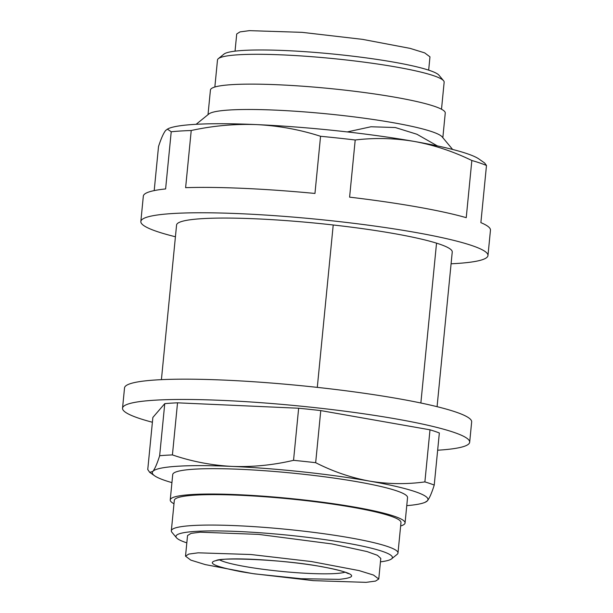 <?xml version="1.0" encoding="UTF-8"?>
<svg xmlns="http://www.w3.org/2000/svg" width="613" height="613" viewBox="0 0 613 613"><rect width="100%" height="100%" fill="white"/><g stroke="black" fill="none" stroke-linecap="round" stroke-linejoin="round"><path stroke-width="0.92" d="M339.188 579.354C360.237 577.201 354.575 573.002 322.2 566.749C292.217 561.339 245.461 557.723 224.764 559.225C203.723 561.37 209.385 565.569 241.752 571.829L254.548 573.868L301.144 578.71L339.188 579.354M198.198 552.819L250.847 554.512L311.534 561.562L359.049 570.588L373.501 575.055L378.765 579.017L375.554 581.078L366.091 582.35L313.442 580.657L252.755 573.607L205.24 564.588L190.789 560.113L185.524 556.16L188.758 554.083L198.198 552.819M378.765 579.017L380.788 558.397L377.416 555.294L367.034 551.57L332.024 543.946L258.648 534.39L200.221 532.199L191.118 533.371L187.54 535.54L185.517 556.16M428.663 70.143L429.966 56.84L424.686 52.887L410.12 48.381L362.597 39.37L302.079 32.343L249.399 30.65L239.967 31.907L236.718 33.983L235.04 51.155M380.451 561.845A108.739 12.114 -174.4 0 0 391.577 558.864A108.739 12.114 -174.4 0 0 346.414 543.034A108.739 12.114 -174.4 0 0 229.477 531.164A108.739 12.114 -174.4 0 0 176.49 537.77A108.739 12.114 -174.4 0 0 186.827 542.857M391.577 558.864L397.14 554.351A113.872 12.689 -174.4 0 0 397.99 553.003A113.872 12.689 -174.4 0 0 349.847 537.777A113.872 12.689 -174.4 0 0 232.978 525.54A113.872 12.689 -174.4 0 0 171.333 530.781A113.872 12.689 -174.4 0 0 171.908 532.268L176.49 537.77M397.99 553.003L400.979 522.567A113.872 12.689 -174.4 0 0 352.835 507.334A113.872 12.689 -174.4 0 0 235.959 495.105A113.872 12.689 -174.4 0 0 174.322 500.338L171.333 530.781M400.641 525.985A117.972 13.141 -174.4 0 0 405.063 522.966A117.972 13.141 -174.4 0 0 355.18 507.189A117.972 13.141 -174.4 0 0 234.097 494.515A117.972 13.141 -174.4 0 0 170.238 499.94A117.972 13.141 -174.4 0 0 173.985 503.763M405.063 522.966L407.545 497.603A117.972 13.141 -174.4 0 0 357.67 481.826A117.972 13.141 -174.4 0 0 236.587 469.152A117.972 13.141 -174.4 0 0 172.72 474.577L170.238 499.94M214.849 87.015L217.492 59.997A113.872 12.689 5.6 0 1 218.351 58.649L223.914 54.136A108.739 12.114 5.6 0 1 393.569 62.105A108.739 12.114 5.6 0 1 438.992 75.23L443.574 80.732A113.872 12.689 5.6 0 1 444.149 82.219L441.506 109.237M218.351 58.649A113.872 12.689 5.6 0 1 396.006 66.993A113.872 12.689 5.6 0 1 443.574 80.732M196.129 124.301L208.826 114.003A117.972 13.141 5.6 0 1 392.887 122.646A117.972 13.141 5.6 0 1 442.165 136.883L452.624 149.449M208.014 114.662L210.428 90.034A117.972 13.141 5.6 0 1 274.295 84.609A117.972 13.141 5.6 0 1 395.37 97.283A117.972 13.141 5.6 0 1 445.253 113.06L442.839 137.687M437.651 450.218A174.398 19.432 -174.4 0 0 469.673 442.226A174.398 19.432 -174.4 0 0 395.937 418.909A174.398 19.432 -174.4 0 0 216.948 400.174A174.398 19.432 -174.4 0 0 122.539 408.189A174.398 19.432 -174.4 0 0 152.392 422.242M469.673 442.226L471.658 421.936A174.398 19.432 -174.4 0 0 397.929 398.611A174.398 19.432 -174.4 0 0 218.933 379.884A174.398 19.432 -174.4 0 0 124.531 387.899L122.539 408.189M347.272 131.925L370.98 126.761L395.324 127.535L416.924 134.255L437.368 145.902M451.091 263.789A174.398 19.432 -174.4 0 0 487.971 255.537A174.398 19.432 -174.4 0 0 414.242 232.22A174.398 19.432 -174.4 0 0 235.254 213.485A174.398 19.432 -174.4 0 0 140.844 221.5A174.398 19.432 -174.4 0 0 175.425 236.756M154.2 190.597L158.522 146.515C161.165 138.385 163.571 132.998 165.732 130.354L168.46 128.561A159.012 17.716 5.6 0 1 256.755 124.608A159.012 17.716 5.6 0 1 414.388 141.457C434.096 145.082 453.245 151.426 471.841 160.499L466.24 217.669A174.398 19.432 -174.4 0 0 416.725 206.849A174.398 19.432 -174.4 0 0 349.602 197.148L355.203 139.986C374.918 137.649 394.649 138.14 414.388 141.457A159.012 17.716 5.6 0 1 478.937 159.005L484.607 162.966L486.484 165.472L480.876 222.634A174.398 19.432 -174.4 0 1 490.461 230.174L487.971 255.537M320.561 136.285L314.959 193.447A174.398 19.432 -174.4 0 0 185.616 187.67L191.225 130.508C213.025 125.749 234.871 123.788 256.755 124.608C278.608 125.734 299.88 129.627 320.561 136.285A174.398 19.432 5.6 0 1 355.203 139.986M167.326 129.059L171.219 131.772A174.398 19.432 5.6 0 1 191.225 130.508M171.219 131.772L165.617 188.934A174.398 19.432 -174.4 0 0 143.327 196.137L140.844 221.5M406.756 505.641A138.492 15.432 -174.4 0 0 425.054 502.323A138.492 15.432 -174.4 0 0 427.43 500.76A138.492 15.432 -174.4 0 0 369.417 481.082A138.492 15.432 -174.4 0 0 232.12 466.409A138.492 15.432 -174.4 0 0 152.844 471.412A138.492 15.432 -174.4 0 0 154.637 475.811A138.492 15.432 -174.4 0 0 171.931 482.615M152.844 471.412L149.695 472.355L147.756 469.527L152.867 417.438L164.759 403.638L159.648 455.727C157.143 463.673 154.874 468.899 152.844 471.412M425.054 502.323L427.43 500.76C429.46 498.246 431.728 493.021 434.234 485.075A153.878 17.141 -174.4 0 0 424.886 481.902C406.427 484.439 387.937 484.163 369.417 481.082C350.927 477.657 333.012 471.527 315.664 462.692A153.878 17.141 -174.4 0 0 293.543 460.325C273.13 465.121 252.656 467.152 232.12 466.409C211.615 465.321 191.723 461.489 172.422 454.915A153.878 17.141 -174.4 0 0 159.648 455.727M172.422 454.915L177.532 402.825A153.878 17.141 -174.4 0 0 164.759 403.638M293.543 460.325L298.646 408.235L177.532 402.825M315.664 462.692L320.768 410.595A153.878 17.141 -174.4 0 0 298.646 408.235M424.886 481.902L429.997 429.813L320.768 410.595M434.234 485.075L439.345 432.985A153.878 17.141 -174.4 0 0 429.997 429.813M437.077 406.68L452.241 252.035A138.492 15.432 -174.4 0 0 436.533 243.154L420.863 403.002M317.296 387.378L333.219 224.986A138.492 15.432 -174.4 0 0 176.575 225.009L161.411 379.654M333.219 224.986A138.492 15.432 5.6 0 1 436.533 243.154M471.841 160.499A174.398 19.432 5.6 0 1 486.484 165.472M345.058 572.174A65.147 7.256 5.6 0 1 245.185 566.565A65.147 7.256 5.6 0 1 219.538 559.868M216.037 560.688C218.649 557.117 284.286 559.378 321.81 566.726C332.844 568.695 340.736 570.565 345.487 572.335L348.337 573.661M154.637 475.811L149.695 472.355"/></g></svg>
